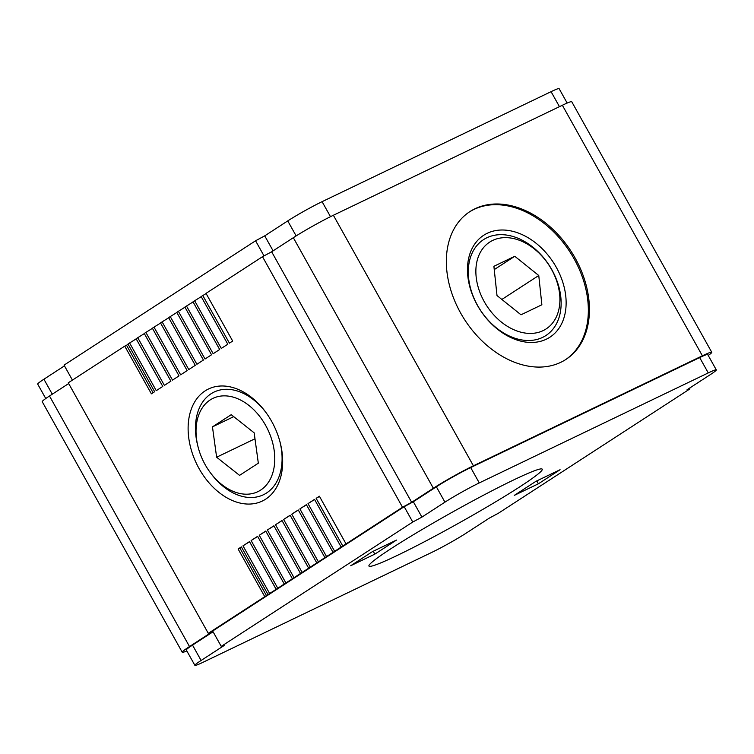 <?xml version="1.0" encoding="UTF-8"?>
<svg xmlns="http://www.w3.org/2000/svg" width="754" height="754" viewBox="0 0 754 754"><rect width="100%" height="100%" fill="white"/><g stroke="black" fill="none" stroke-linecap="round" stroke-linejoin="round"><path stroke-width="1.13" d="M202.769 295.483L229.423 343.164L232.675 341.053L206.021 293.372L262.496 256.699L402.523 507.244L346.048 543.907L319.394 496.226L316.143 498.337L342.797 546.019L341.166 547.074L314.522 499.393L308.018 503.615L334.663 551.297L333.042 552.352L306.388 504.671L299.885 508.893L326.539 556.575L324.917 557.63L298.264 509.949L291.76 514.171L318.414 561.853L316.784 562.908L290.139 515.227L283.636 519.449L310.28 567.131L308.659 568.186L282.005 520.505L275.502 524.727L302.156 572.409L300.526 573.464L273.881 525.783L267.378 529.996L294.022 577.687L292.401 578.742L265.747 531.052L259.253 535.274L285.898 582.965L284.277 584.02L257.623 536.33L251.12 540.552L277.774 588.243L276.143 589.298L249.499 541.608L242.995 545.83L269.64 593.511L268.019 594.567L241.365 546.886L238.113 548.997L264.767 596.678L208.292 633.351L68.265 382.806L124.74 346.143L151.394 393.824L154.645 391.712L127.992 344.031L129.622 342.976L156.267 390.657L162.77 386.434L136.125 338.753L137.746 337.698L164.4 385.379L170.904 381.156L144.25 333.475L145.871 332.42L172.525 380.101L179.028 375.878L152.374 328.197L154.005 327.142L180.649 374.823L187.152 370.6L160.508 322.919L162.129 321.864L188.783 369.545L195.286 365.322L168.632 317.641L170.263 316.586L196.907 364.267L203.41 360.054L176.766 312.363L178.387 311.308L205.041 358.998L211.535 354.776L184.89 307.085L186.511 306.03L213.165 353.72L219.668 349.498L193.015 301.807L194.645 300.761L221.29 348.442L227.793 344.22L201.148 296.539L206.125 293.56M194.645 300.761L201.214 296.661M186.511 306.03L193.09 301.939M178.387 311.308L184.956 307.208M170.263 316.586L176.832 312.486M162.129 321.864L168.698 317.764M154.005 327.142L160.574 323.042M145.871 332.42L152.449 328.32M137.746 337.698L144.316 333.598M129.622 342.976L136.191 338.876M265.653 499.176A62.158 43.101 -115.7 0 0 280.102 442.296A62.158 43.101 -115.7 0 0 265.465 411.825A62.158 43.101 -115.7 0 0 205.135 390.874A62.158 43.101 -115.7 0 0 199.084 468.592A62.158 43.101 -115.7 0 0 265.653 499.176M210.347 472.673A51.772 35.9 64.3 0 1 198.161 447.292A51.772 35.9 64.3 0 1 210.187 399.931A51.772 35.9 64.3 0 1 265.634 425.397A51.772 35.9 64.3 0 1 260.601 490.119A51.772 35.9 64.3 0 1 210.347 472.673L211.214 473.823A56.965 39.5 -115.7 0 0 266.501 493.031A56.965 39.5 -115.7 0 0 279.913 441.59M265.898 412.419A56.965 39.5 -115.7 0 0 211.035 393.776A56.965 39.5 -115.7 0 0 197.802 445.897L198.161 447.292M565.34 359.809A88.133 63.261 57 0 0 574.048 258.735A88.133 63.261 57 0 0 469.356 211.968M460.637 313.033A88.133 63.261 57 0 0 565.877 359.46A88.133 63.261 57 0 0 575.132 258.028A88.133 63.261 57 0 0 469.893 211.61A88.133 63.261 57 0 0 460.637 313.033M551.862 269.743A57.2 41.046 57 0 0 486.867 237.764A57.2 41.046 57 0 0 477.565 305.436A57.2 41.046 57 0 0 542.56 337.415A57.2 41.046 57 0 0 551.862 269.743M487.216 233.297A60.772 43.609 -123 0 1 556.273 267.274A60.772 43.609 -123 0 1 546.386 339.177A60.772 43.609 -123 0 1 477.329 305.2A60.772 43.609 -123 0 1 487.216 233.297M520.072 486.65A99.274 6.362 150.8 0 0 542.249 469.195A99.274 6.362 150.8 0 0 485.19 494.332A99.274 6.362 150.8 0 0 391.119 548.601A99.274 6.362 150.8 0 0 368.942 566.056A99.274 6.362 150.8 0 0 426.001 540.92A99.274 6.362 150.8 0 0 520.072 486.65M484.266 301.685A51.772 37.153 -123 0 1 492.682 240.432A51.772 37.153 -123 0 1 551.513 269.376A51.772 37.153 -123 0 1 543.087 330.629A51.772 37.153 -123 0 1 484.266 301.685M45.758 398.527L37.7 384.106A27.832 1.781 -29.2 0 1 43.921 379.215L64.467 365.869M72.422 380.101L64.052 365.124L255.578 240.78L264.729 235.851L287.755 220.903A27.832 1.781 -29.2 0 1 322.09 201.667L551.07 91.668A27.832 1.781 -29.2 0 1 559.11 88.642L567.168 103.062M273.099 250.837L264.729 235.851M255.578 240.78L264.013 255.889M262.496 256.699L271.657 251.779L293.325 237.708A32.469 2.083 -29.2 0 1 333.381 215.258L562.361 105.258A32.469 2.083 -29.2 0 1 571.739 101.733L711.767 352.278A32.469 2.083 -29.2 0 1 708.242 355.473M186.832 650.938A32.469 2.083 -29.2 0 1 182.261 652.267L42.233 401.722A32.469 2.083 -29.2 0 1 49.491 396.01L68.68 383.55M153.071 392.73L126.549 345.266L124.74 346.143M126.549 345.266L128.067 344.154M208.292 633.351L211.186 632.483L189.508 646.555L49.491 396.01M182.261 652.267A32.469 2.083 -29.2 0 1 189.508 646.555M562.361 105.258L702.389 355.803A32.469 2.083 -29.2 0 1 711.767 352.278M702.389 355.803L473.408 465.802L333.381 215.258M293.325 237.708L433.352 488.243A32.469 2.083 -29.2 0 1 473.408 465.802M433.352 488.243L411.675 502.315L271.657 251.779M699.674 357.566L708.26 372.919A27.832 1.781 -29.2 0 1 716.3 369.894L707.714 354.54A27.832 1.781 150.8 0 0 699.674 357.566L470.694 467.565A27.832 1.781 150.8 0 0 436.368 486.801L413.333 501.749L404.182 506.679L212.656 631.023L221.242 646.376L224.136 645.518L201.111 660.466L192.524 645.113A27.832 1.781 150.8 0 0 186.304 650.005L194.89 665.358A27.832 1.781 -29.2 0 1 201.111 660.466M213.071 631.767L192.524 645.113M342.797 546.019L346.048 543.907M334.663 551.297L341.166 547.074M326.539 556.575L333.042 552.352M318.414 561.853L324.917 557.63M310.28 567.131L316.784 562.908M302.156 572.409L308.659 568.186M294.022 577.687L300.526 573.464M285.898 582.965L292.401 578.742M277.774 588.243L284.277 584.02M269.64 593.511L276.143 589.298M264.767 596.678L268.019 594.567M402.523 507.244L411.675 502.315M238.113 548.997L239.923 548.13L266.577 595.811M241.44 547.008L239.923 548.13M242.995 545.83L249.565 541.73M251.12 540.552L257.689 536.452M259.253 535.274L265.823 531.184M267.378 529.996L273.947 525.906M275.502 524.727L282.081 520.628M283.636 519.449L290.205 515.35M291.76 514.171L298.33 510.072M299.885 508.893L306.463 504.794M308.018 503.615L314.588 499.516M316.143 498.337L319.498 496.415M404.182 506.679L412.758 522.032L221.242 646.376M436.368 486.801L444.945 502.155L421.92 517.103L413.333 501.749M444.945 502.155A27.832 1.781 -29.2 0 1 479.28 482.918L470.694 467.565M708.26 372.919L479.28 482.918M716.3 369.894A27.832 1.781 -29.2 0 1 710.079 374.785L687.054 389.743L689.948 388.876L689.533 388.131M194.89 665.358A27.832 1.781 -29.2 0 0 202.93 662.332L431.91 552.333A27.832 1.781 -29.2 0 0 466.245 533.097L489.271 518.149L498.422 513.22L689.948 388.876M421.92 517.103L412.758 522.032M372.41 551.645L350.733 565.717L374.832 554.133L396.51 540.062L372.41 551.645M560.081 469.723L535.971 481.297L514.303 495.369L538.403 483.795L560.081 469.723M239.555 475.369L258.33 463.182L254.164 432.834L231.233 414.681L212.458 426.868L216.624 457.216L239.555 475.369M374.832 554.133L373.221 551.249M536.791 480.911L538.403 483.795M216.624 457.216L254.984 438.781M212.458 426.868L233.721 416.66M514.775 256.275L493.898 266.303L497.009 295.559L520.995 314.795L541.872 304.767L538.761 275.502L514.775 256.275L494.247 269.593M501.872 299.451L538.761 275.502M52.29 394.191L43.921 379.215M551.07 91.668L559.449 106.663M330.488 216.681L322.09 201.667M287.755 220.903L296.143 235.908"/></g></svg>
